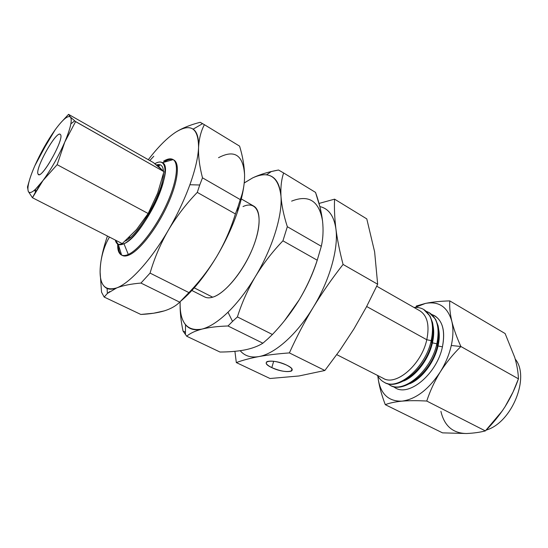 <?xml version="1.0" encoding="UTF-8"?>
<svg xmlns="http://www.w3.org/2000/svg" width="548" height="548" viewBox="0 0 548 548"><rect width="100%" height="100%" fill="white"/><g stroke="black" fill="none" stroke-linecap="round" stroke-linejoin="round"><path stroke-width="0.82" d="M431.214 340.637C434.311 325.142 431.81 314.758 423.72 309.476C431.81 314.758 434.311 325.142 431.214 340.637L426.782 339.739L431.214 340.637C425.625 367.359 398.266 390.923 384.374 382.36C398.266 390.923 425.625 367.359 431.214 340.637L431.995 341.986L431.214 340.637M436.852 343.76C439.893 328.307 437.338 317.922 429.194 312.613C437.338 317.922 439.893 328.307 436.852 343.76L432.427 342.863L436.852 343.76C431.351 370.414 403.986 393.82 389.998 385.217C403.986 393.82 431.351 370.414 436.852 343.76L437.619 345.082L436.852 343.76M433.18 326.416C434.071 331.3 433.817 336.78 432.427 342.863C428.81 359.193 415.953 376.12 403.725 380.976C415.953 376.12 428.81 359.193 432.427 342.863L431.858 342.548L432.427 342.863C433.817 336.78 434.071 331.3 433.18 326.416M336.773 354.638L383.408 378.421C396.252 386.347 421.556 364.482 426.782 339.739C421.474 364.913 395.512 386.861 382.853 378.12M514.764 357.467C516.976 365.126 518.202 372.25 518.442 378.832C518.202 372.25 516.976 365.126 514.764 357.467L505.119 333.547L514.764 357.467M425.447 303.414C432.454 301.975 440.571 301.14 449.798 300.9C449.367 306.709 450.031 313.463 451.785 321.169C447.572 306.887 438.79 300.968 425.447 303.414L415.165 307.387L425.447 303.414C438.79 300.968 447.572 306.887 451.785 321.169C453.744 328.985 456.779 337.431 460.902 346.514C453.066 354.214 446.175 362.701 440.236 371.976C434.523 381.34 430.029 391.032 426.755 401.047C417.295 400.526 409.027 400.554 401.931 401.15C394.971 401.855 389.423 403.027 385.292 404.677C381.888 395.786 379.559 387.429 378.291 379.593L377.928 376.353L378.291 379.593C380.867 394.327 388.751 401.513 401.931 401.15C388.751 401.513 380.867 394.327 378.291 379.593C379.559 387.429 381.888 395.786 385.292 404.677C389.423 403.027 394.971 401.855 401.931 401.15C415.774 399.307 428.543 389.58 440.236 371.976C445.51 363.475 449.196 354.645 451.292 345.487L460.902 346.514C456.779 337.438 453.744 328.985 451.785 321.169C453.456 328.259 453.292 336.362 451.292 345.487C449.196 354.645 445.51 363.475 440.236 371.976C428.543 389.58 415.774 399.307 401.937 401.15C409.027 400.554 417.295 400.526 426.755 401.047C430.029 391.032 434.523 381.34 440.236 371.976C446.175 362.701 453.066 354.214 460.902 346.514L451.292 345.487C453.292 336.362 453.456 328.259 451.785 321.169C450.031 313.463 449.367 306.709 449.798 300.9C440.571 301.14 432.454 301.975 425.447 303.414L416.281 306.058M183.039 331.047C180.806 320.587 179.84 310.812 180.148 301.729C179.566 322.546 186.847 331.663 202 329.088C195.191 330.91 190.094 333.294 186.71 336.232L219.981 352.028C229.317 352.001 237.661 351.289 245.018 349.884C252.231 348.398 258.183 346.165 262.882 343.199L267.767 338.931L262.882 343.199L227.989 325.985C217.659 326.327 208.994 327.362 202 329.088C209.699 327.101 218.364 321.477 227.989 312.209C237.661 302.729 246.799 290.837 255.402 276.555C246.799 290.837 237.661 302.729 227.989 312.209L232.53 321.402L237.407 316.922C241.784 302.989 247.778 289.536 255.402 276.555C247.778 289.536 241.784 302.989 237.407 316.922L272.404 334.486L267.767 338.931L272.404 334.486C282.61 323.834 291.529 312.291 299.16 299.872C306.627 287.323 312.655 274.103 317.23 260.211L282.932 240.819C272.383 251.799 263.204 263.711 255.402 276.555C272.335 248.456 282.467 215.761 280.987 196.307C281.645 205.473 283.754 215.604 287.33 226.708L321.313 246.285L287.33 226.708L282.932 240.819L317.23 260.211L321.313 246.285C323.094 238.49 323.505 230.05 322.546 220.96C321.436 211.864 319.094 202.342 315.532 192.403L283.631 172.963C281.405 179.559 280.521 187.341 280.987 196.307C278.603 176.429 269.137 170.305 252.587 177.936L244.223 182.991L252.587 177.936C259.738 174.538 268.376 171.894 278.507 170.01L283.631 172.963L278.507 170.01L271.376 171.531C264.218 173.223 257.957 175.36 252.587 177.936C257.711 175.449 262.341 174.415 266.472 174.839C275.014 175.853 279.85 183.011 280.987 196.307C282.467 215.761 272.335 248.456 255.402 276.555C263.204 263.711 272.383 251.799 282.932 240.819L287.33 226.708C283.754 215.604 281.645 205.473 280.987 196.307C280.521 187.341 281.405 179.559 283.631 172.963L315.532 192.403L319.964 206.986L322.546 220.96C323.505 230.05 323.094 238.49 321.313 246.285L317.23 260.211C312.655 274.103 306.627 287.323 299.16 299.872L284.563 320.614L299.16 299.872C291.529 312.291 282.61 323.834 272.404 334.486L237.407 316.922L232.53 321.402L227.989 312.209C218.364 321.477 209.699 327.101 202 329.088C208.994 327.362 217.659 326.327 227.989 325.985L232.53 321.402L227.989 325.985L262.882 343.199C258.183 346.165 252.231 348.398 245.018 349.884L243.62 350.151C236.592 351.371 228.715 351.994 219.981 352.028L186.71 336.232C190.094 333.294 195.191 330.91 202 329.088C194.828 330.793 189.341 329.348 185.532 324.752C181.532 319.69 179.737 312.018 180.148 301.729C179.84 310.812 180.806 320.587 183.039 331.047L186.71 336.232L183.039 331.047L185.443 332.198M191.875 290.495L204.699 296.954C206.877 298.05 209.542 298.126 212.679 297.187L194.252 287.858L212.679 297.187C224.248 293.796 241.175 274.233 250.977 252.231C260.841 230.229 261.643 210.432 253.745 206.103L241.305 198.931M436.914 345.343L437.619 345.082C431.913 372.763 403.054 394.135 389.998 385.217L387.326 383.49M438.03 345.959L437.482 345.658L438.03 345.959C434.502 362.07 421.912 378.757 409.76 383.73C421.912 378.757 434.502 362.07 438.03 345.959L442.442 346.857L438.03 345.959C439.366 340.075 439.619 334.739 438.797 329.951C439.619 334.739 439.366 340.075 438.03 345.959M392.93 386.347L395.581 388.053C409.664 396.697 437.037 373.441 442.442 346.857C445.428 331.444 442.825 321.066 434.626 315.73L431.749 314.442M426.782 339.739L366.66 306.496L426.782 339.739C429.687 325.361 427.392 315.723 419.898 310.832L376.736 286.207M100.099 271.938L101.544 292.194L104.182 297.057L140.822 314.449C149.823 314.038 157.66 312.846 164.332 310.874C170.88 308.791 175.997 305.887 179.682 302.16L140.959 283.063C131.116 283.898 123.06 285.508 116.779 287.878C129.999 283.028 150.947 260.149 168.366 230.16C160.468 243.935 154.365 258.245 150.063 273.096L188.937 292.605L150.063 273.096L140.959 283.063L179.682 302.16L188.937 292.605C199.725 281.398 209.076 269.226 216.994 256.08C205.178 275.747 193.115 290.755 180.806 301.099C193.115 290.755 205.178 275.747 216.994 256.08C224.735 242.791 230.872 228.749 235.407 213.946L197.28 192.389C186.108 203.952 176.47 216.542 168.366 230.16C177.223 214.912 184.402 199.773 189.882 184.751C195.225 169.846 198.116 157.392 198.568 147.405C198.116 157.392 195.225 169.846 189.882 184.751L199.732 184.991L202.486 177.826C199.568 166.571 198.26 156.433 198.568 147.405C198.26 156.433 199.568 166.571 202.486 177.826L240.25 199.582L237.99 206.829L240.25 199.582C243.23 191.951 244.668 183.655 244.572 174.702L244.572 174.696C244.292 165.619 242.634 156.098 239.592 146.131L204.39 124.684C201.02 130.965 199.082 138.534 198.568 147.405C198.41 127.91 190.779 122.848 175.675 132.232L174.887 132.746L175.675 132.232C167.126 137.884 158.002 147.042 148.309 159.694C158.002 147.042 167.126 137.884 175.675 132.232C182.251 128.088 190.43 124.78 200.205 122.3L204.39 124.684L200.205 122.3C190.43 124.78 182.258 128.088 175.675 132.232C183.059 127.479 188.882 126.451 193.149 129.15C197.075 131.856 198.876 137.938 198.568 147.405C199.082 138.534 201.02 130.965 204.39 124.684L239.592 146.131L239.784 146.796C242.709 156.523 244.305 165.825 244.572 174.702L244.572 174.702C244.668 183.655 243.23 191.951 240.25 199.582L202.486 177.826L199.732 184.991L189.882 184.751C184.402 199.773 177.223 214.912 168.366 230.16C176.47 216.542 186.108 203.952 197.28 192.389L199.732 184.991L197.28 192.389L235.407 213.946C230.872 228.749 224.735 242.791 216.994 256.074C225.673 241.312 232.516 226.55 237.524 211.781L237.99 206.829L235.407 213.946L237.99 206.829L237.524 211.781C240.654 202.431 242.75 193.896 243.812 186.183C242.75 193.896 240.654 202.431 237.524 211.781C232.516 226.55 225.666 241.319 216.994 256.08C209.076 269.226 199.725 281.398 188.937 292.605L179.682 302.16C175.997 305.887 170.88 308.791 164.332 310.874L153.646 313.223L140.822 314.449L104.182 297.057L107.374 293.447L116.779 287.878C112.922 289.365 109.696 289.57 107.113 288.508C100.798 285.35 98.743 276.302 100.955 261.369C102.12 253.738 104.284 245.299 107.435 236.037C104.284 245.299 102.12 253.745 100.955 261.369C102.469 252.142 105.298 244.045 109.449 237.065C105.298 244.045 102.469 252.142 100.955 261.369C97.921 283.015 103.195 291.851 116.779 287.878C123.06 285.508 131.116 283.898 140.959 283.063L150.063 273.096C154.365 258.245 160.468 243.935 168.366 230.16C150.947 260.149 129.999 283.028 116.779 287.878L114.251 288.967M121.437 254.998L122.382 255.471C124.149 256.361 126.437 256.183 129.246 254.943L128.287 254.457C125.485 255.704 123.204 255.882 121.437 254.998C118.724 253.512 117.464 249.874 117.656 244.086C117.457 249.998 118.779 253.662 121.608 255.08C123.348 255.868 125.574 255.663 128.287 254.457L123.964 243.744L118.306 244.442L115.327 240.072C116.382 244.627 119.265 245.853 123.964 243.744C134.281 239.092 151.782 214.33 160.091 192.143C168.551 169.88 165.496 157.269 154.851 163.715C158.064 161.852 160.591 161.509 162.448 162.688C175.607 167.62 143.192 236.51 123.964 243.744L128.287 254.457L129.246 254.943C139.576 250.463 156.228 229.235 166.928 206.274C177.696 183.299 180.333 163.503 173.901 160.043L172.99 159.516C179.401 162.962 176.744 182.758 165.962 205.747C155.255 228.721 138.603 249.963 128.287 254.457C138.562 249.984 155.105 228.913 165.825 206.034C176.607 183.148 179.401 163.297 173.147 159.612C170.805 158.221 167.64 158.721 163.653 161.112C167.544 158.776 170.661 158.242 172.99 159.516M286.734 365.167C278.336 361.577 271.794 360.385 267.102 361.584C265.047 362.954 266.609 364.961 271.801 367.612L273.699 361.269L271.801 367.612C257.649 361.118 273.048 358.324 286.734 365.167C300.784 371.845 284.878 374.174 271.801 367.612C280.158 371.16 286.666 372.325 291.324 371.106C293.331 369.784 291.803 367.804 286.734 365.167M130.602 237.222L129.04 237.421L130.602 237.222M125.088 241.093C138.644 235.64 163.455 192.204 163.468 173.716C163.455 192.204 138.644 235.64 125.088 241.093M163.455 171.14C162.982 165.688 160.646 163.633 156.447 164.962C160.646 163.633 162.982 165.688 163.455 171.14M486.158 430.098C511.887 422.789 530.341 377.017 515.236 359.098C530.341 377.017 511.887 422.789 486.158 430.098M39.066 174.593L38.086 174.079L38.49 174.497C42.6 178.223 64.767 137.925 60.444 134.555L60.177 134.329C55.965 130.924 34.593 169.428 38.086 174.079L39.066 174.593M157.639 193.177L163.934 171.675L75.583 121.615L64.801 142.014L57.15 164.681L148.166 213.514L157.625 193.218L148.166 213.514L57.15 164.681L42.956 180.573L32.455 197.739L122.231 243.6L136.527 229.55L148.166 213.514L136.527 229.55L122.231 243.6L32.455 197.739L35.36 192.293L42.956 180.573C51.19 169.264 58.472 156.413 64.801 142.014C70.582 128.136 72.439 119.793 70.384 116.991L71.144 117.752M34.134 190.451L35.449 191.129M45.121 146.638L55.122 129.849C47.477 140.61 40.71 152.591 34.812 165.811C29.181 178.874 27.003 187.409 28.284 191.416C30.119 194.547 35.01 190.93 42.956 180.573L35.606 189.149C31.736 192.745 29.297 193.499 28.284 191.416C27.003 187.409 29.181 178.874 34.812 165.811C40.71 152.591 47.477 140.61 55.122 129.855C62.712 119.519 67.801 115.231 70.377 116.991C67.801 115.231 62.712 119.519 55.122 129.849L45.121 146.638L34.812 165.804M68.541 114.354L153.317 162.537L68.541 114.354L70.384 116.991L68.541 114.354L60.259 123.307M75.336 121.416L163.934 171.675L153.317 162.537L159.948 167.818L158.55 167.085M60.444 134.555C64.952 138.329 40.668 181.196 38.086 174.079C34.49 169.188 57.108 129.136 60.444 134.555M29.181 181.114L27.469 187.012L28.284 191.416L32.455 197.739M42.956 180.573L57.15 164.681L64.801 142.014C58.472 156.413 51.19 169.264 42.956 180.573M64.801 142.014L75.583 121.615L70.384 116.991C71.322 117.991 71.48 120.286 70.843 123.875C69.986 128.527 67.973 134.575 64.801 142.014M159.948 167.825L163.934 171.675L157.625 193.211M334.568 199.157C334.164 208.165 334.609 218.077 335.91 228.893C333.985 215.96 328.642 208.528 319.861 206.596C328.642 208.528 333.985 215.96 335.91 228.886C337.342 239.784 339.726 251.635 343.069 264.437L377.661 284.234L374.627 251.861L366.783 218.892L334.568 199.157L366.783 218.892L374.627 251.861L377.661 284.234L366.359 307.065L353.871 329.033L339.986 350.124L324.868 370.489L298.982 375.976L270.013 378.51L236.318 362.57C242.627 360.242 250.141 358.248 258.861 356.577C267.732 354.967 277.905 353.748 289.392 352.912C296.379 337.376 304.318 322.19 313.209 307.366C296.893 334.513 274.767 353.94 258.861 356.577C250.874 357.926 244.655 355.967 240.209 350.706C244.655 355.967 250.874 357.926 258.861 356.577C274.767 353.94 296.893 334.513 313.209 307.366C322.245 292.611 332.198 278.302 343.069 264.437C339.726 251.635 337.342 239.784 335.91 228.893C338.657 248.45 329.718 280.405 313.209 307.366C329.718 280.405 338.657 248.45 335.91 228.893C334.609 218.077 334.164 208.165 334.568 199.157L319.025 203.438M234.914 351.33L236.318 362.57L270.013 378.51L298.982 375.976L324.868 370.489L339.986 350.124L353.844 329.074M353.871 329.033L366.359 307.065L377.661 284.234L343.069 264.437C332.198 278.302 322.245 292.611 313.209 307.366C304.318 322.19 296.379 337.376 289.392 352.912L324.868 370.489L289.392 352.912C277.905 353.748 267.732 354.967 258.861 356.577C250.141 358.248 242.627 360.242 236.318 362.57M158.934 164.558L158.091 165.291M164.551 161.626L163.249 162.461L164.551 161.626C167.962 159.584 170.784 158.927 173.024 159.646M160.16 164.79L158.92 165.852M118.56 245.237C118.498 250.032 119.505 253.272 121.567 254.957C119.505 253.272 118.498 250.032 118.56 245.237M153.789 156.255L149.803 160.543L153.789 156.255M104.182 297.057L101.544 292.194M200.205 122.3L202.5 123.704M109.744 291.557L107.257 293.557M173.428 159.804C180.313 162.585 178.059 182.189 167.311 205.445C156.639 228.687 139.706 250.415 129.246 254.943C126.184 256.293 123.738 256.382 121.923 255.21M218.529 157.694C234.462 149.303 243.148 154.974 244.572 174.702L244.572 174.702M377.305 375.305C379.148 378.552 381.504 380.908 384.374 382.36C397.293 391.245 426.193 369.777 431.995 341.986L431.303 342.24M252.587 177.936L244.23 182.922M299.16 299.872C307.079 286.679 313.161 273.26 317.422 259.629C313.161 273.26 307.079 286.679 299.16 299.872M243.011 206.562C257.087 199.986 263.766 215.111 255.464 240.606C247.374 266.04 226.44 293.338 212.679 297.187M291.618 201.13C308.819 194.335 319.128 200.945 322.546 220.96M466.595 433.523L442.517 432.858L466.595 433.523C473.78 433.173 480.034 432.304 485.357 430.906C480.034 432.304 473.78 433.173 466.595 433.523C452.874 433.317 444.312 425.926 440.907 411.356M505.078 406.678L502.215 410.979L485.357 430.906C492.796 423.549 499.365 415.473 505.078 406.678C510.599 397.807 515.052 388.525 518.442 378.832L460.902 346.514L518.442 378.832L512.996 392.135L505.064 406.698M431.797 314.484C442.085 318.628 445.634 329.423 442.442 346.857C437.037 373.455 409.637 396.711 395.56 388.039M449.798 300.9L505.119 333.547L449.798 300.9M426.755 401.047L485.357 430.906L426.755 401.047M385.292 404.677L442.517 432.858L385.292 404.677M377.867 376.257L378.052 377.86M438.147 334.753L437.201 343.973M432.571 331.074L431.591 340.87M432.125 341.425C433.543 334.486 433.687 328.245 432.557 322.704L430.098 316.162L423.72 309.476C420.933 307.873 417.672 307.195 413.945 307.442M437.749 344.541C439.147 337.589 439.263 331.348 438.099 325.8L435.646 319.361L429.194 312.613L426.289 311.326M156.838 165.27L158.488 165.448L159.297 167.263M162.448 162.688L173.147 159.612M35.36 192.286L35.606 189.149M74.706 120.889L70.843 123.875M121.608 255.08L118.306 244.442M128.938 238.476L128.259 238.175M291.94 368.975L291.324 371.106M193.149 129.15L202.589 123.649M107.374 293.447L107.113 288.508M266.472 174.839L271.376 171.531M185.532 324.752L185.416 334.52M416.918 305.818L416.11 306.88"/></g></svg>
